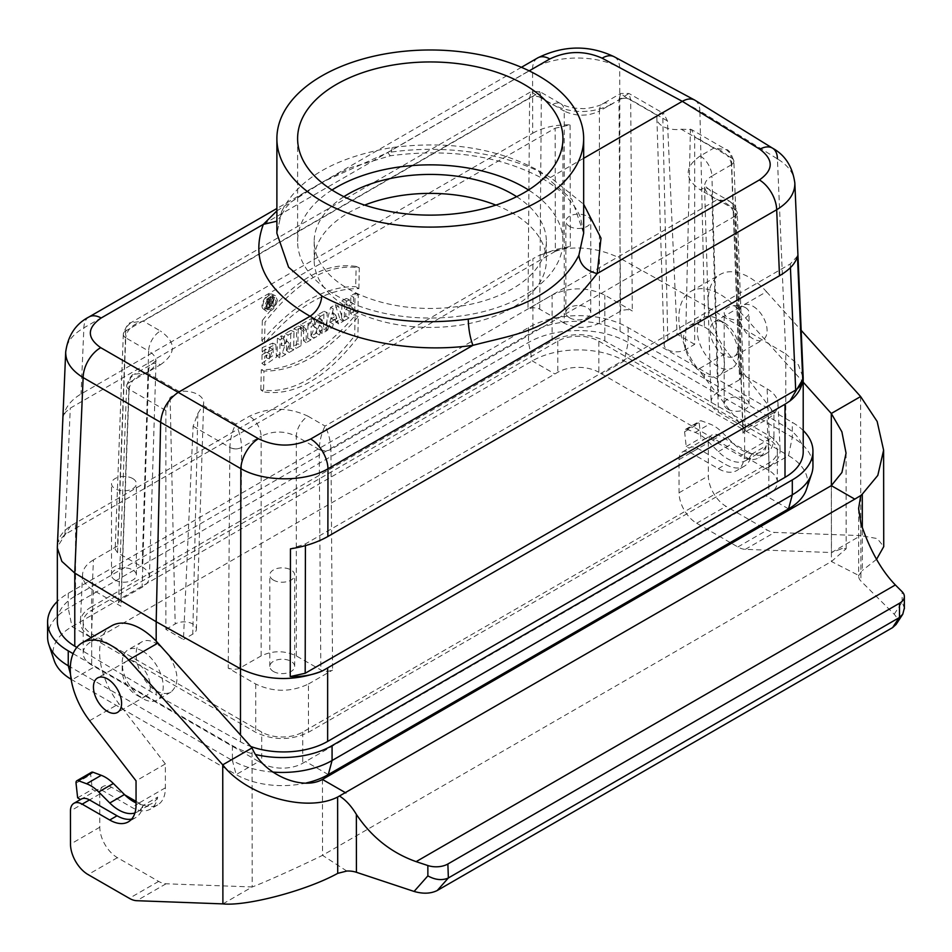 <?xml version="1.0" encoding="UTF-8"?>
<svg xmlns="http://www.w3.org/2000/svg" width="952" height="952" viewBox="0 0 952 952"><rect width="100%" height="100%" fill="white"/><g stroke="black" fill="none" stroke-linecap="round" stroke-linejoin="round"><path stroke-width="0.71" stroke-dasharray="4.76 3.57" d="M689.153 448.178A16.589 9.58 60 0 1 689.783 447.749A16.589 9.58 60 0 1 698.066 448.57L725.614 464.433A37.306 21.539 60 0 0 744.238 466.266A37.306 21.539 60 0 0 751.568 454.223A37.306 21.539 60 0 1 745.987 460.494A37.306 21.539 60 0 1 718.343 451.641L707.265 440.609A33.165 19.147 -120 0 0 695.174 432.422L686.987 429.376A4.141 2.392 -120 0 0 685.428 429.411A4.141 2.392 -120 0 0 684.595 431.78L686.202 446.476L689.153 448.178L703.814 439.717A16.589 9.58 60 0 1 704.444 439.288A16.589 9.58 60 0 1 712.715 440.11L740.275 455.972L747.606 451.736L720.045 435.873A16.589 9.58 -120 0 0 711.775 435.064A16.589 9.58 -120 0 0 708.336 442.668L708.371 475.869A24.871 14.363 60 0 0 725.983 506.309L767.205 530.05A24.871 14.363 60 0 0 774.63 532.418L860.775 535.607L831.465 552.541L745.321 549.352A24.871 14.363 60 0 1 737.883 546.972L731.481 543.283M131.65 819.101A37.306 21.539 60 0 0 135.672 817.613A37.306 21.539 60 0 0 143.002 805.571L157.663 797.11A37.306 21.539 60 0 1 150.333 809.152A37.306 21.539 60 0 1 131.709 807.32L104.149 791.457A16.589 9.58 60 0 0 95.878 790.648L103.209 786.412A16.589 9.58 60 0 1 111.479 787.221L124.819 794.908M136.065 801.382L139.04 803.095A37.306 21.539 -120 0 0 157.663 804.916A37.306 21.539 -120 0 0 165.386 787.804L165.362 763.944L136.041 780.866M730.208 542.557L696.674 523.243A24.871 14.363 60 0 1 679.062 492.791L679.026 459.59A16.589 9.58 60 0 1 682.453 451.986A16.589 9.58 60 0 1 690.736 452.795L718.284 468.67A37.306 21.539 -120 0 0 736.907 470.49A37.306 21.539 -120 0 0 744.631 453.366L744.607 429.519L773.928 412.597L727.518 352.407L698.197 369.328A58.036 33.51 60 0 1 690.878 291.371A58.036 33.51 60 0 1 737.193 308.65L803.214 382.192M751.568 454.223L766.229 445.762A37.306 21.539 60 0 1 758.899 457.793A37.306 21.539 60 0 1 740.275 455.972M744.631 453.366L773.952 436.444A37.306 21.539 60 0 1 766.217 453.568A37.306 21.539 60 0 1 747.606 451.736M773.952 436.444L773.928 412.597M744.607 429.519L698.197 369.328M346.778 871.044L322.526 855.324L831.429 561.513L846.173 548.757L842.318 548.483L831.465 552.541L831.382 485.603M222.899 903.888L252.209 886.966L166.065 883.777A24.871 14.363 60 0 1 158.639 881.397L117.417 857.669A24.871 14.363 60 0 1 99.805 827.217L99.77 794.027A16.589 9.58 60 0 1 103.209 786.412M91.511 772.298A4.141 2.392 -120 0 0 90.678 774.666L92.296 789.363L95.248 791.064L80.587 799.525A16.589 9.58 60 0 1 81.218 799.109M95.248 791.064A16.589 9.58 60 0 1 95.878 790.648M322.442 779.438L322.526 855.324C301.736 865.654 262.573 883.277 252.209 886.966L252.054 747.903M165.362 763.944L118.952 703.766A58.036 33.51 60 0 1 111.634 625.809M831.334 485.639L831.429 561.513L858.74 575.472A16.589 9.556 -0.1 0 0 858.68 576.234A16.589 9.556 -0.1 0 0 860.905 581.029L894.19 614.242C897.462 617.693 898.093 621.085 896.106 624.429M894.19 614.242L902.139 602.057L904.364 608.066M858.74 575.472L862.369 570.45L862.322 527.575M860.62 396.556L860.775 535.607L877.292 538.582L883.73 546.638M876.542 559.348L862.369 570.45M737.193 308.65L766.515 291.728A58.036 33.51 -120 0 0 720.2 274.45A58.036 33.51 -120 0 0 727.518 352.407M766.515 291.728L801.168 330.332M157.663 797.11A37.306 21.539 60 0 1 152.082 803.393A37.306 21.539 60 0 1 136.065 802.917M143.002 805.571A37.306 21.539 60 0 1 137.421 811.854A37.306 21.539 60 0 1 134.934 812.948M77.636 797.824L92.296 789.363M766.229 445.762A37.306 21.539 60 0 1 760.648 452.033A37.306 21.539 60 0 1 733.004 443.18L721.925 432.148A33.165 19.147 -120 0 0 709.823 423.961L701.636 420.915A4.141 2.392 -120 0 0 700.077 420.951A4.141 2.392 -120 0 0 699.244 423.319L700.862 438.015L703.814 439.717M686.202 446.476L700.862 438.015M753.02 306.27A19.897 11.483 60 0 1 766.027 323.799A19.897 11.483 60 0 1 762.98 339.745A19.897 11.483 60 0 1 743.072 328.262A19.897 11.483 60 0 1 743.072 305.283A19.897 11.483 60 0 1 753.02 306.27M93.463 559.883C86.596 563.977 82.955 568.856 82.55 574.556C82.467 580.672 86.096 585.932 93.463 590.335L120.94 606.21L118.524 602.711L120.952 599.439L142.122 587.217C146.751 584.457 149.178 581.148 149.393 577.317C149.404 573.271 146.977 569.808 142.122 566.904L117.572 552.743L115.144 549.245L117.572 545.972L93.463 559.883L91.332 606.936C84.466 611.029 80.825 615.908 80.42 621.596C80.325 627.725 83.966 632.985 91.332 637.388L255.719 732.302C273.295 740.608 290.884 740.608 308.46 732.302L769.216 466.29C776.582 461.875 780.223 456.615 780.128 450.498C779.724 444.81 776.082 439.919 769.216 435.826L604.829 340.923C587.253 332.617 569.665 332.617 552.089 340.923L552.089 295.108L527.979 309.019L529.61 97.818A8.294 4.998 0.4 0 1 541.331 97.877L539.617 91.511L535.476 94.724L531.323 91.511L529.61 97.758L125.735 330.939L127.163 326.215L130.888 322.704L143.324 321.133C132.875 323.918 127.009 329.44 125.735 337.71A8.294 4.784 -177.4 0 1 123.32 334.128M681.239 129.246L691.473 129.543L694.686 136.671L694.686 344.35L685.369 349.729A12.435 7.176 180 0 1 671.922 351.312A12.435 7.176 180 0 1 664.139 344.791L656.88 118.405A19.695 11.376 180 0 0 681.239 129.246L713.857 148.084L726.293 149.654L730.017 153.165L731.445 157.889A8.294 4.784 177.4 0 1 733.861 161.066A8.294 4.784 177.4 0 1 731.445 164.648L739.597 379.681L742.024 376.195L739.609 372.922L767.086 388.785C773.952 392.867 777.594 397.757 777.998 403.446C778.082 409.562 774.452 414.834 767.086 419.237L742.976 433.148L734.813 216.294A8.294 4.748 177.8 0 0 737.241 212.772L745.392 429.602M694.686 344.35L677.098 334.2L667.423 120.928L663.794 113.562L661.307 112.824L658.998 113.502L657.439 115.513A19.695 11.376 180 0 0 656.88 118.405M599.415 323.192C587.693 328.738 575.972 328.738 564.238 323.192L564.238 111.11C575.972 116.525 587.693 116.525 599.415 111.11L599.415 323.192L622.037 310.304L627.38 309.602L632.307 310.971L604.829 295.108C587.253 286.79 569.665 286.79 552.089 295.108M704.361 374.303C686.511 365.27 676.396 331.939 689.605 325.62C693.711 323.394 698.637 323.835 704.361 326.917L704.361 305.247L785.769 353.942L785.769 427.031L704.361 378.372L704.361 374.303C709.894 377.504 714.643 378.039 718.617 375.885L732.362 367.96A29.024 16.755 60 0 1 717.844 366.52A29.024 16.755 60 0 1 698.887 340.947A29.024 16.755 60 0 1 703.338 317.694A29.024 16.755 60 0 1 717.844 319.134A29.024 16.755 60 0 1 738.371 354.668A29.024 16.755 60 0 1 732.362 367.96M704.361 378.372L620.073 331.367A62.189 35.902 0 0 0 534.37 330.987A62.189 35.902 0 0 0 532.906 331.808L75.541 595.857A62.189 35.902 0 0 0 74.125 596.702A62.189 35.902 0 0 0 57.334 621.251M620.073 331.367L620.049 258.266L704.361 305.247L699.898 110.968L777.415 158.853L785.781 353.954L798.395 364.854L803.202 377.73M704.361 326.917C721.604 336.294 731.374 369.84 718.617 375.885M165.862 410.502L165.862 629.355L183.45 639.506L193.125 426.246L197.837 413.489L203.109 405.29A19.695 11.376 0 0 0 203.668 402.815A19.695 11.376 0 0 0 179.309 391.546L170.11 397.484L165.862 410.502L129.103 389.285C130.376 381.026 136.243 375.493 146.691 372.72L134.291 374.267L130.531 377.801L129.103 382.633A8.294 4.748 2.2 0 0 126.675 385.822A8.294 4.748 2.2 0 0 129.103 389.344L120.94 606.21M308.46 732.302L308.46 684.012C290.884 692.33 273.295 692.33 255.719 684.012L228.242 668.149L233.169 669.518L238.512 668.816L261.134 655.928C272.855 650.383 284.577 650.383 296.31 655.928L322.3 670.767L327.631 671.469L332.569 670.101L330.939 449.463A8.294 4.582 -0.4 0 1 319.217 449.522L319.217 449.403C319.634 440.657 321.597 432.874 325.072 426.068C328.559 432.874 330.511 440.657 330.939 449.403L734.813 216.235C733.54 207.964 727.673 202.443 717.225 199.67L729.66 201.241L733.385 204.751L734.813 209.464A8.294 4.784 177.4 0 1 737.229 212.653A8.294 4.784 177.4 0 1 734.813 216.235M156.188 641.172L156.188 643.409C150.654 640.208 145.906 639.673 141.931 641.827C129.174 647.872 138.944 681.406 156.188 690.795L156.188 694.853L240.475 741.846A62.189 35.902 0 0 0 250.781 746.499M76.826 647.408L156.188 694.853M156.188 690.795C161.911 693.877 166.838 694.306 170.944 692.08C179.702 684.179 178.893 671.767 168.528 654.869M161.947 647.538L156.188 643.409M614.218 56.763A24.871 14.363 -61.7 0 1 619.704 67.806L620.049 258.266C593.87 245.461 566.666 244.64 538.439 255.79L532.906 258.694L532.906 331.808M91.332 606.936L552.089 340.923M537.713 57.893A24.871 14.363 -120 0 0 532.561 68.806L532.68 133.244L81.039 393.997C70.829 400.042 64.843 407.908 63.094 417.583L65.402 412.311L70.269 408.146L555.135 128.211L555.361 251.328L64.867 534.512L57.751 542.354C59.036 536.595 63.332 531.109 70.626 525.885L532.906 258.694M803.214 451.974A62.189 35.902 0 0 0 785.769 427.031M308.46 684.012L332.569 670.101M70.626 525.885L57.358 547.007M569.522 226.386A12.435 7.176 180 0 1 565.869 221.304A12.435 7.176 180 0 1 578.316 214.129A12.435 7.176 180 0 1 590.752 221.304A12.435 7.176 180 0 1 583.076 227.945A12.435 7.176 180 0 1 569.522 226.386M745.404 307.627A12.435 7.176 180 0 1 749.046 312.696A12.435 7.176 180 0 1 736.61 319.884A12.435 7.176 180 0 1 724.174 312.696A12.435 7.176 180 0 1 731.85 306.068A12.435 7.176 180 0 1 745.404 307.627M273.438 580.101A12.435 7.176 180 0 1 269.797 575.032A12.435 7.176 180 0 1 282.232 567.844A12.435 7.176 180 0 1 294.68 575.032A12.435 7.176 180 0 1 286.992 581.66A12.435 7.176 180 0 1 273.438 580.101M132.733 478.558A12.435 7.176 180 0 1 136.374 483.64A12.435 7.176 180 0 1 128.698 490.268A12.435 7.176 180 0 1 115.144 488.709A12.435 7.176 180 0 1 111.503 483.64A12.435 7.176 180 0 1 119.178 477A12.435 7.176 180 0 1 132.733 478.558M273.438 671.493A12.435 7.176 0 0 0 286.992 673.052A12.435 7.176 0 0 0 294.68 666.424A12.435 7.176 0 0 0 282.232 659.236A12.435 7.176 0 0 0 269.797 666.424A12.435 7.176 0 0 0 273.438 671.493M115.144 580.101A12.435 7.176 0 0 0 128.698 581.66A12.435 7.176 0 0 0 136.374 575.032A12.435 7.176 0 0 0 123.939 567.844A12.435 7.176 0 0 0 111.503 575.032A12.435 7.176 0 0 0 115.144 580.101M564.238 323.192L538.249 308.353L532.906 307.651L527.979 309.019M569.522 317.778A12.435 7.176 0 0 0 583.076 319.337A12.435 7.176 0 0 0 590.752 312.696A12.435 7.176 0 0 0 578.316 305.521A12.435 7.176 0 0 0 565.869 312.696A12.435 7.176 0 0 0 569.522 317.778M739.597 379.681L718.427 391.903C713.572 394.806 711.144 398.281 711.156 402.315C711.37 406.159 713.798 409.455 718.427 412.216L742.976 426.389L745.404 429.661L742.976 433.148M727.816 409.17A12.435 7.176 0 0 0 741.37 410.728A12.435 7.176 0 0 0 749.046 404.088A12.435 7.176 0 0 0 745.404 399.019A12.435 7.176 0 0 0 731.85 397.46A12.435 7.176 0 0 0 724.174 404.088A12.435 7.176 0 0 0 727.816 409.17M797.455 256.124L790.279 263.966L305.413 543.901L290.443 548.84M293.644 349.896L289.099 352.514L289.289 343.684L285.493 354.596L279.721 357.928L280.102 339.685L284.648 337.067L284.469 345.671L288.17 335.033L294.025 331.653L293.644 349.896L290.467 348.051L286.433 350.384L289.099 352.514M338.615 323.93L337.829 321.526L333.319 324.132L332.415 327.512L327.655 330.261L333.367 308.936L338.424 306.02L343.375 321.181L338.615 323.93L335.866 321.835L335.08 319.444L337.829 321.526M357.857 337.425C325.929 378.349 294.489 396.508 263.537 391.879L263.978 371.042C295.037 371.577 326.476 353.418 358.297 316.588L357.857 337.425L354.68 335.723C322.942 376.385 291.669 394.437 260.872 389.88L263.537 391.879M358.868 288.646L359.309 267.81C328.321 263.204 296.881 281.352 264.989 322.264L264.549 343.101C296.393 306.247 327.833 288.099 358.868 288.646L355.691 286.611L356.119 266.417L359.309 267.81M313.767 326.476L314.588 326.833C311.328 323.799 312.339 319.836 317.647 314.922L323.954 311.28L323.585 328.94L319.36 331.367L319.301 325.06L316.362 333.105L311.197 336.08L314.588 326.833L317.195 328.797C313.993 325.477 315.124 321.312 320.574 316.326L327.143 312.53L326.762 330.772L322.026 333.509L322.157 327.607L319.444 334.997L313.708 338.305L317.195 328.797L316.528 328.476M269.368 358.94L269.475 353.537L264.739 356.262L264.561 365.294L276.449 357.131L275.83 344.505L264.882 349.289L264.799 353.727L272.7 349.61L269.368 358.94L266.167 357.631L266.286 352.288L269.475 353.537M301.058 345.612L296.322 348.349L296.703 330.106L301.439 327.369L301.058 345.612L297.881 343.779L293.656 346.207L296.322 348.349M357.904 312.791L353.168 315.528L353.323 308.567L349.134 310.983L348.991 317.932L344.255 320.669L344.636 302.427L349.372 299.701L349.241 306.116L353.418 303.7L353.549 297.286L358.285 294.549L357.904 312.791L354.727 310.959L350.503 313.387L353.168 315.528M277.425 300.38C275.247 308.507 271.522 312.089 266.251 311.125C260.955 307.984 270.035 292.704 275.425 295.703L277.425 300.38M314.469 324.656L311.137 326.572L310.864 339.947L306.127 342.684L306.401 329.309L303.081 331.237L303.176 326.369L314.577 319.789L314.469 324.656L311.292 322.823L307.96 324.739L311.137 326.572M322.157 327.607L319.491 324.953M319.36 331.367L322.026 333.509M316.362 333.105L319.444 334.997M319.301 325.06L320.419 325.584M273.117 306.437L273.284 298.357L270.677 299.868C268.202 302.355 267.905 304.069 269.785 305.009L268.226 309.257L269.844 308.329L271.32 304.307L271.665 307.282L273.117 306.437L269.928 304.604L270.094 297.107L273.284 298.357M270.094 297.107L267.75 298.464C265.453 300.892 265.275 302.391 267.214 302.938L269.785 305.009L267.214 302.938L265.715 307.044L268.226 309.257M275.985 301.106C274.521 306.96 271.784 309.793 267.75 309.626C262.669 307.77 270.701 294.275 274.83 297.726L275.985 301.106M583.635 233.323L571.973 199.432L538.737 170.705C496.98 148.107 448.178 140.384 392.307 147.512C335.282 157.187 298.404 178.476 281.661 211.404L280.614 216.425L276.889 221.173M392.307 147.512L390.356 155.759L387.631 152.606C445.548 143.621 509.867 153.665 550.458 177.465L583.659 204.252M276.889 210.868L323.609 181.558L387.631 152.606L529.205 70.864M538.737 170.705L542.2 178.31L550.458 177.465L583.659 158.306M89.024 316.945A24.871 14.363 -120 0 0 83.871 327.857C72.435 334.521 66.378 342.53 65.7 351.895M495.873 205.108A116.084 67.021 180 0 1 512.355 213.01A116.084 67.021 180 0 1 546.353 260.396A116.084 67.021 180 0 1 430.268 327.417A116.084 67.021 180 0 1 314.196 260.396A116.084 67.021 180 0 1 364.664 205.108M532.68 133.244C543.128 127.366 555.599 124.569 570.105 124.855L555.135 128.211M694.972 100.234C698.078 102.257 699.72 105.839 699.898 110.968L619.704 67.806C596.547 54.383 555.313 54.859 532.561 68.806L83.871 327.857L81.039 393.997M555.361 251.328L570.319 246.425L555.789 249.472L538.439 255.79M620.585 310.971L618.955 99.829L599.415 111.11A16.589 9.58 60 0 1 602.842 103.744A16.589 9.58 60 0 1 611.136 104.565L628.963 93.463L630.676 99.71A8.294 5.034 0 0 0 618.955 99.71L620.668 93.463L624.821 96.676L657.439 115.513M618.955 99.71L618.955 99.829A8.294 4.998 179.6 0 1 630.676 99.77L632.307 310.971M539.701 309.031L541.331 97.877L564.238 111.11A16.589 9.58 120 0 0 560.811 103.744C566.607 106.874 573.616 108.469 581.815 108.54C587.943 109.313 602.89 104.803 602.842 103.744L620.668 93.463L628.963 93.463L663.794 113.574M125.735 330.939A8.294 4.784 -177.4 0 0 123.32 334.116C126.128 326.203 128.651 322.407 130.888 322.704L531.323 91.511L539.617 91.511L560.811 103.744A16.589 9.58 120 0 0 552.517 104.565L535.476 94.724L143.324 321.133L160.364 330.975A16.589 9.58 120 0 0 148.643 351.05C153.498 353.882 155.926 357.321 155.926 361.343C155.711 365.199 153.284 368.531 148.643 371.351L129.103 382.633L120.952 599.439M541.331 97.758A8.294 5.034 0 0 0 529.61 97.758M794.837 182.891C794.135 173.597 788.327 165.589 777.415 158.853M731.445 164.648C730.172 156.39 724.305 150.868 713.857 148.084L700.184 155.973A16.589 9.58 60 0 1 711.906 176.049L731.445 164.767A8.294 4.831 -2.2 0 0 733.873 161.185A8.294 4.831 -2.2 0 0 731.445 157.949L739.609 372.922M700.184 155.973C684.191 167.255 684.191 178.536 700.184 189.817A16.589 9.58 -60 0 1 708.478 188.996A16.589 9.58 -60 0 1 711.906 196.362C707.265 193.53 704.837 190.198 704.623 186.354C704.623 182.32 707.05 178.881 711.906 176.049L718.427 391.903M734.813 209.464L734.813 209.583A8.294 4.748 177.8 0 1 737.241 212.772L737.229 212.653C733.837 200.539 732.147 204.192 729.66 201.241L708.478 188.996L704.492 185.604L711.156 402.458M664.139 344.791A12.435 7.176 180 0 1 667.78 339.578L677.098 334.2M193.125 426.246L229.872 447.464C230.301 438.705 232.252 430.923 235.727 424.128L203.109 405.29M129.103 389.285A8.294 4.784 -177.4 0 1 126.687 385.715M118.524 602.652L126.687 385.703A8.294 4.784 -177.4 0 1 129.103 382.514M179.309 391.546L146.691 372.72L160.364 364.818A16.589 9.58 -120 0 0 152.07 363.997L152.07 363.997A16.589 9.58 -120 0 0 148.643 371.351L142.122 587.217M125.735 337.71L125.735 337.817A8.294 4.831 -177.8 0 1 123.308 334.247A8.294 4.831 -177.8 0 1 125.735 330.998L117.572 545.972M239.963 668.149L241.594 447.583A8.294 4.582 -179.6 0 1 229.872 447.523L228.242 668.149M229.872 447.464A8.294 4.534 0 0 0 241.594 447.464C241.165 438.705 239.214 430.923 235.727 424.128L249.412 416.226C268.952 406.992 288.492 406.992 308.031 416.226A16.589 9.58 -60 0 0 296.31 436.302C284.577 430.625 272.855 430.625 261.134 436.302A16.589 9.58 -120 0 0 249.412 416.226M261.134 655.928L261.134 436.302L241.594 447.464M319.217 449.403A8.294 4.534 0 0 0 330.939 449.403M165.862 629.355L175.18 623.976A12.435 7.176 180 0 1 188.841 622.441A12.435 7.176 180 0 1 196.41 629.189A12.435 7.176 180 0 1 192.768 634.127L183.45 639.506M266.286 352.288L262.062 354.715L264.739 356.262M262.062 354.715L261.883 363.283L264.561 365.294M261.883 363.283L273.391 355.239L272.688 343.125L262.205 347.658L264.882 349.289M262.205 347.658L262.133 351.514L264.799 353.727M262.133 351.514L269.975 347.599L266.167 357.631M293.656 346.207L294.025 328.559L298.25 326.12L297.881 343.779M298.25 326.12L301.439 327.369M294.025 328.559L296.703 330.106M322.24 323.287L322.312 320.134L321.574 320.55C319.777 322.633 319.753 323.68 321.514 323.716L322.24 323.287L319.563 321.74L319.634 317.992L322.312 320.134M319.634 317.992L318.658 318.563C316.504 321.038 316.48 322.288 318.575 322.312L319.563 321.74M317.504 322.478L321.514 323.716L317.516 322.454M323.585 328.94L326.762 330.772M323.954 311.28L327.143 312.53M311.197 336.08L313.708 338.305M350.503 313.387L350.645 306.437L345.957 309.15L345.814 316.1L341.589 318.539L341.958 300.88L346.183 298.44L346.052 304.866L350.741 302.153L350.872 295.739L355.096 293.299L354.727 310.959M355.096 293.299L358.285 294.549M350.645 306.437L353.323 308.567M345.957 309.15L349.134 310.983M345.814 316.1L348.991 317.932M341.589 318.539L344.255 320.669M341.958 300.88L344.636 302.427M346.183 298.44L349.372 299.701M346.052 304.866L349.241 306.116M350.741 302.153L353.418 303.7M350.872 295.739L353.549 297.286M356.119 266.417C325.31 261.895 294.049 279.947 262.312 320.574L264.989 322.264M262.312 320.574L261.883 340.768L264.549 343.101M261.883 340.768C293.537 304.295 324.81 286.243 355.691 286.611M274.236 298.821C272.141 306.615 268.571 310.055 263.514 309.126C258.42 306.104 267.167 291.443 272.332 294.335L274.236 298.821M273.307 299.285C271.772 305.449 268.88 308.436 264.644 308.246C259.289 306.294 267.762 292.085 272.105 295.739L273.307 299.285M260.872 389.88L261.288 369.697C292.169 370.078 323.442 352.026 355.096 315.54L354.68 335.723M355.096 315.54L358.297 316.588M261.288 369.697L263.978 371.042M334.271 316.945L331.141 318.753L332.819 312.506L334.271 316.945L336.853 318.551L334.438 319.943L335.735 315.124L336.853 318.551M332.819 312.506L335.735 315.124M331.141 318.753L334.438 319.943M335.08 319.444L330.213 322.252L329.309 325.632L325.084 328.071L330.606 307.437L335.294 304.723L340.09 319.408L335.866 321.835M340.09 319.408L343.375 321.181M330.213 322.252L333.319 324.132M329.309 325.632L332.415 327.512M325.084 328.071L327.655 330.261M330.606 307.437L333.367 308.936M335.294 304.723L338.424 306.02M307.96 324.739L307.686 338.115L303.462 340.554L303.736 327.179L300.404 329.094L300.499 324.822L311.375 318.539L311.292 322.823M311.375 318.539L314.577 319.789M307.686 338.115L310.864 339.947M303.462 340.554L306.127 342.684M303.736 327.179L306.401 329.309M300.404 329.094L303.081 331.237M300.499 324.822L303.176 326.369M286.433 350.384L286.635 340.518L282.399 352.716L277.056 355.798L277.425 338.138L281.459 335.818L281.256 345.445L285.398 333.545L290.836 330.403L290.467 348.051M290.836 330.403L294.025 331.653M286.635 340.518L289.289 343.684M282.399 352.716L285.493 354.596M277.056 355.798L279.721 357.928M277.425 338.138L280.102 339.685M281.459 335.818L284.648 337.067M281.256 345.445L284.469 345.671M285.398 333.545L288.17 335.033M269.13 298.726L269.083 300.868L271.76 302.415L270.213 303.152L267.072 301.76L267.726 299.535L269.13 298.726L271.796 300.856L271.76 302.415M269.083 300.868L267.679 301.677L270.618 303.069L270.642 301.522L271.796 300.856M265.715 307.044L266.762 306.437L269.844 308.329M266.762 306.437L268.238 302.415L271.32 304.307M268.238 302.415L269.059 301.939L271.736 304.069M269.059 301.939L269 305.14L271.665 307.282M269 305.14L269.928 304.604M516.65 196.671A116.084 67.021 180 0 1 546.353 241.439A116.084 67.021 180 0 1 430.268 308.46A116.084 67.021 180 0 1 314.196 241.439A116.084 67.021 180 0 1 343.898 196.671M331.998 189.995A132.661 76.588 0 0 0 297.607 241.439A132.661 76.588 0 0 0 430.268 318.039A132.661 76.588 0 0 0 562.941 241.439A132.661 76.588 0 0 0 528.55 189.995M803.214 430.506A70.472 40.686 0 0 0 792.302 422.367L628.141 327.595A70.472 40.686 0 0 0 528.479 327.595L68.246 593.31A70.472 40.686 -0 0 0 57.334 601.45M73.114 653.667L232.407 745.63A70.472 40.686 0 0 0 255.921 754.603M598.832 341.137L768.859 439.3A29.024 16.755 180 0 1 777.356 451.141A29.024 16.755 180 0 1 768.859 462.993L302.76 732.088A29.024 16.755 180 0 1 261.717 732.088L91.689 633.925A29.024 16.755 180 0 1 83.193 622.084A29.024 16.755 180 0 1 91.689 610.232L557.789 341.137A29.024 16.755 180 0 1 598.832 341.137L598.832 372.28L765.92 468.741L788.542 455.687A65.141 37.616 180 0 1 806.439 489.411M47.6 636.971A70.472 40.686 180 0 1 68.246 608.197L528.479 342.482A70.472 40.686 180 0 1 628.141 342.482L792.302 437.265A70.472 40.686 180 0 1 812.948 466.04M54.109 660.343A65.141 37.616 180 0 1 72.007 626.63L532.251 360.915A65.141 37.616 180 0 1 624.381 360.915L788.542 455.687L792.302 437.265L792.302 422.367M68.246 593.31L68.246 608.197L72.007 626.63L94.629 639.684L557.789 372.28A29.024 16.755 180 0 1 598.832 372.28M94.629 639.684L91.689 641.374L91.689 610.232M306.413 782.925A65.141 37.616 180 0 1 236.167 774.595L72.007 679.811A65.141 37.616 180 0 1 71.126 679.3M272.712 772.072A70.472 40.686 180 0 1 232.407 760.517L236.167 774.595L258.789 761.541L91.689 665.067A29.024 16.755 180 0 1 83.193 653.227A29.024 16.755 180 0 1 91.689 641.374M232.407 745.63L232.407 760.517L70.341 666.959M258.789 761.541L261.717 763.23L261.717 732.088M788.542 508.88L765.92 495.825L302.76 763.23A29.024 16.755 180 0 1 261.717 763.23M768.859 439.3L768.859 470.443A29.024 16.755 180 0 1 777.356 482.283A29.024 16.755 180 0 1 768.859 494.136L768.859 462.993M765.92 495.825L768.859 494.136M768.859 470.443L765.92 468.741M724.293 322.859L724.293 322.859A19.897 11.483 60 0 1 738.371 347.23A19.897 11.483 60 0 1 734.242 356.334A19.897 11.483 60 0 1 724.293 355.346A19.897 11.483 60 0 1 711.299 337.817A19.897 11.483 60 0 1 714.345 321.871A19.897 11.483 60 0 1 724.293 322.859L717.844 319.134M136.255 662.354A19.897 11.483 -120 0 0 126.307 661.378A19.897 11.483 -120 0 0 122.177 670.482A19.897 11.483 -120 0 0 136.255 694.853A19.897 11.483 -120 0 0 146.203 695.841A19.897 11.483 -120 0 0 149.25 679.895A19.897 11.483 -120 0 0 136.255 662.354M142.705 651.192A29.024 16.755 -120 0 0 128.187 649.752A29.024 16.755 -120 0 0 122.177 663.032A29.024 16.755 -120 0 0 142.705 698.578A29.024 16.755 -120 0 0 157.211 700.017A29.024 16.755 -120 0 0 161.661 676.765A29.024 16.755 -120 0 0 142.705 651.192M712.715 440.11L720.045 435.873M139.04 803.095L131.709 807.32M111.479 787.221L104.149 791.457M679.026 459.59L708.336 442.668M690.736 452.795L698.066 448.57M718.284 468.67L725.614 464.433M679.062 492.791L708.371 475.869M745.321 549.352L774.63 532.418M737.883 546.972L767.205 530.05M696.674 523.243L725.983 506.309M99.77 794.027L70.46 810.949M99.805 827.217L70.496 844.138M165.386 787.804L136.065 804.726M117.417 857.669L88.108 874.591M158.639 881.397L129.317 898.319M166.065 883.777L136.755 900.699M860.834 523.124L860.905 581.029M902.139 602.057L902.127 591.716M89.631 720.688L118.952 703.766M76.029 783.127L90.678 774.666M718.343 451.641L733.004 443.18M686.987 429.376L701.636 420.915M695.174 432.422L709.823 423.961M684.595 431.78L699.244 423.319M707.265 440.609L721.925 432.148M769.216 435.826L767.086 388.785M731.445 157.889L694.686 136.671M667.423 120.928L630.676 99.71M604.829 340.923L604.829 295.108M93.463 590.335L91.332 637.388M255.719 684.012L255.719 732.302M240.475 741.846L240.475 735.015M75.541 595.857L75.541 522.743M769.216 466.29L767.086 419.237M305.413 543.901L305.413 545.627M790.279 263.966L790.434 267.631M64.867 534.512L70.269 408.146M281.661 211.404L276.913 233.311L280.614 216.425L285.517 208.048L290.336 202.705L301.141 194.744L331.498 177.227L350.955 167.54L390.356 155.759C449.189 148.179 499.812 155.7 542.2 178.31M308.031 416.226L325.072 426.068L717.225 199.67L700.184 189.817M160.364 364.818C176.358 353.537 176.358 342.256 160.364 330.975M611.136 104.565C591.597 113.812 572.057 113.812 552.517 104.565M570.319 246.425L570.105 124.855M742.976 426.389L734.813 209.583L711.906 196.362L718.427 412.216M685.369 349.729L690.438 129.091M667.78 339.578L662.711 113.086M63.094 417.583L57.751 542.354M117.572 552.743L125.735 337.817L148.643 351.05L142.122 566.904M296.31 655.928L296.31 436.302L319.217 449.522L320.848 670.101M197.837 413.489L192.768 634.127M170.11 397.484L175.18 623.976M318.658 318.563L321.574 320.55M317.647 314.922L320.574 316.326M267.726 299.535L270.642 301.522M267.75 298.464L270.677 299.868M628.141 327.595L628.141 342.482L624.381 360.915L601.759 373.969M528.479 327.595L528.479 342.482L532.251 360.915L554.861 373.969M557.789 341.137L557.789 372.28M70.507 674.183L72.007 679.811L94.629 666.757M91.689 633.925L91.689 665.067M302.76 732.088L302.76 763.23M328.297 774.595L305.687 761.541M682.453 451.986L689.783 447.749M704.444 439.288L711.775 435.064M766.217 453.568L758.899 457.793M744.238 466.266L736.907 470.49M157.663 804.916L150.333 809.152M135.672 817.613L128.341 821.85M846.054 453.152L846.173 548.757M842.318 548.483L840.033 549.161M690.878 291.371L720.2 274.45M858.609 508.499L858.68 576.257M137.421 811.854L152.082 803.393M745.987 460.494L760.648 452.033M685.428 429.411L700.077 420.951M777.998 403.446L780.128 450.498M82.55 574.556L80.42 621.596M542.14 178.274C562.43 190.709 575.234 203.871 580.553 217.77L583.635 233.335M521.41 67.306L276.889 208.488M742.024 376.135L733.861 161.066C731.053 153.153 728.53 149.345 726.293 149.654L691.461 129.543M126.687 385.703C129.484 377.789 132.019 373.981 134.291 374.267M149.393 577.459L156.057 360.606L152.07 363.997L134.256 374.291M123.32 334.116L115.156 549.185M196.41 629.189L203.668 402.815M275.794 344.493L272.688 343.125M272.7 349.598L269.975 347.599M313.779 326.465L316.516 328.464M266.251 311.125L263.514 309.126M275.425 295.703L272.332 294.335M267.75 309.614L264.644 308.246M274.842 297.738L272.105 295.739M297.607 138.54L297.607 241.439M562.941 138.54L562.941 241.439M314.196 241.439L314.196 260.396M546.353 241.439L546.353 260.396M749.046 404.088L749.046 312.696M724.174 404.088L724.174 312.696M590.752 312.696L590.752 221.304M565.869 312.696L565.869 221.304M136.374 575.032L136.374 483.64M111.503 575.032L111.503 483.64M294.68 666.424L294.68 575.032M269.797 666.424L269.797 575.032M83.193 653.227L83.193 622.084M777.356 482.283L777.356 451.141M734.242 356.334L762.98 339.745M714.345 321.871L743.072 305.283M738.371 347.23L738.371 354.668M689.605 325.62L703.338 317.694M126.307 661.378L97.568 677.955M146.203 695.841L117.477 712.429M136.255 694.853L142.705 698.578M122.177 670.482L122.177 663.032M141.931 641.827L128.187 649.752M170.944 692.08L157.211 700.017"/><path stroke-width="1.43" d="M124.819 794.908L136.065 801.382M731.481 543.283L730.208 542.557M803.214 382.192L831.298 413.477L860.62 396.556L801.168 330.332M831.382 485.603L831.298 413.477L841.889 431.815L846.054 453.152L841.925 472.489L831.334 485.639L322.442 779.438C301.653 791.255 262.443 773.69 252.054 747.903L222.732 764.837L222.899 903.888C246.306 906.34 305.842 890.965 337.71 873.365L337.615 797.062L854.789 499.134L831.334 485.639M82.312 642.731L111.634 625.809A58.036 33.51 60 0 1 157.949 643.076L128.627 659.998A58.036 33.51 -120 0 0 82.312 642.731A58.036 33.51 -120 0 0 89.631 720.688L136.041 780.866L136.065 804.726A37.306 21.539 60 0 1 128.341 821.85A37.306 21.539 60 0 1 109.718 820.017L82.169 804.154A16.589 9.58 -120 0 0 73.887 803.333A16.589 9.58 -120 0 0 70.46 810.949L70.496 844.138A24.871 14.363 60 0 0 88.108 874.591L129.317 898.319A24.871 14.363 60 0 0 136.755 900.699L222.899 903.888M73.887 803.333L81.218 799.109A16.589 9.58 60 0 1 89.5 799.918L82.169 804.154M131.65 819.101A37.306 21.539 60 0 1 117.048 815.781L89.5 799.918M904.364 608.066L902.782 614.195L896.106 624.429L892.619 627.594L437.242 890.513C430.732 893.714 423.021 894.023 414.084 891.441L356.417 872.294A16.589 9.556 -0.1 0 0 346.778 871.044L337.71 873.365M157.949 643.076L252.054 747.903M902.782 614.195L899.509 617.467L899.497 603.259A16.589 9.556 -0.1 0 0 904.352 596.487A16.589 9.556 -0.1 0 0 902.127 591.716L895.356 584.956C881.124 570.188 869.616 549.578 860.834 523.124L858.609 508.499L860.751 495.54L854.789 499.134M899.497 603.259L447.868 863.999L448.368 877.958L899.509 617.467M339.864 796.277C345.969 800.227 351.466 806.261 356.357 814.376C371.554 837.129 391.474 852.885 416.131 861.643L427.853 865.535A16.589 9.556 -0.1 0 0 447.868 863.999M447.892 878.208C441.704 880.624 435.028 879.85 427.865 875.876L414.084 891.441M862.322 527.575L862.286 494.147L877.803 475.405L883.611 450.177L883.73 546.638L876.542 559.348M883.611 450.177L877.149 421.45L860.62 396.556M862.286 494.147L860.751 495.54M322.442 779.438L345.897 792.945M337.615 797.062C305.759 813.258 246.175 795.313 222.732 764.837L128.627 659.998M136.065 802.917A37.306 21.539 60 0 1 124.438 794.527L113.359 783.496A33.165 19.147 -120 0 0 101.257 775.309L93.082 772.262A4.141 2.392 -120 0 0 91.511 772.298L76.862 780.759A4.141 2.392 -120 0 0 76.029 783.127L77.636 797.824L80.539 799.501M134.934 812.948A37.306 21.539 60 0 1 109.777 802.988L98.699 791.957A33.165 19.147 -120 0 0 86.608 783.77L78.421 780.723A4.141 2.392 -120 0 0 76.862 780.759M107.528 711.442A19.897 11.483 -120 0 0 117.477 712.429A19.897 11.483 -120 0 0 120.523 696.483A19.897 11.483 -120 0 0 107.528 678.943A19.897 11.483 -120 0 0 97.568 677.955A19.897 11.483 -120 0 0 94.522 693.901A19.897 11.483 -120 0 0 107.528 711.442M240.475 735.015L240.499 668.768L156.188 621.739L156.188 641.172M65.7 351.895L65.7 351.978C65.569 361.808 71.376 370.34 83.133 377.587L160.65 422.307C161.923 409.538 167.778 399.566 178.226 392.379L258.42 438.717A24.871 13.864 120 0 0 240.844 468.646L160.65 422.307L156.188 621.739L74.78 573.092L74.78 646.194L76.826 647.408M168.528 654.869L161.947 647.538M790.434 267.631L795.682 390.082L800.537 385.905L802.798 380.645C801.513 388.547 797.217 395.33 789.922 400.982L785.007 404.243L785.007 477.357A62.189 35.902 0 0 0 786.423 476.512A62.189 35.902 0 0 0 803.214 451.974L803.202 377.73L794.837 182.891M789.922 400.982L803.214 378.622M785.007 477.357L327.643 741.418A62.189 35.902 0 0 1 326.179 742.227A62.189 35.902 0 0 1 250.781 746.499M258.42 438.717C275.973 447.095 293.406 447.178 310.709 438.991A24.871 14.363 60 0 1 327.988 468.789C305.235 482.188 264.001 482.117 240.844 468.646L240.499 668.768C266.679 680.93 293.882 681.703 322.109 671.077L785.007 404.243M276.889 221.173L263.359 224.351L101.15 318.004A24.871 14.363 -120 0 0 89.024 316.945C75.755 323.799 67.985 335.473 65.7 351.978L57.346 547.007L57.334 621.251A62.189 35.902 0 0 0 74.78 646.194M57.334 547.888L61.868 561.382L74.768 573.092L83.133 377.587A24.871 14.851 -60 0 1 100.722 347.67L178.226 392.379L310.09 316.254C265.763 290.824 250.186 260.182 263.359 224.351L276.889 210.868M795.682 390.082L305.187 673.266L290.229 676.574C302.058 676.908 312.696 675.075 322.109 671.077M468.241 319.122C525.266 309.459 562.144 288.159 578.887 255.243C580.03 264.739 586.135 270.856 597.19 273.593C583.374 290.884 567.618 309.828 546.698 321.597C525.909 333.938 502.394 337.627 472.918 345.338C414.989 353.442 350.717 341.732 310.09 316.254C317.159 311.304 321.062 304.533 321.812 295.941C363.569 318.527 412.371 326.262 468.241 319.122C468.539 329.118 470.098 337.853 472.918 345.338L310.709 438.991M583.659 204.252L600.998 238.167L597.19 273.593L759.398 179.94A24.871 14.363 60 0 1 776.677 209.737C788.922 202.264 794.979 193.387 794.849 183.093C792.599 166.767 785.186 155.128 772.596 148.203L772.596 148.203A24.871 14.351 121.7 0 0 759.827 149.238C773.786 159.686 773.643 169.92 759.398 179.94M321.812 201.158A153.391 88.56 0 0 0 488.971 220.364A153.391 88.56 0 0 0 583.659 138.54A153.391 88.56 0 0 0 538.737 75.922A153.391 88.56 0 0 0 371.577 56.727A153.391 88.56 0 0 0 276.889 138.54A153.391 88.56 0 0 0 321.812 201.158M583.659 158.306L682.322 101.34C687.023 98.71 691.104 98.258 694.543 99.996L694.972 100.234M529.205 70.864L549.84 58.953A24.871 14.363 -120 0 0 537.713 57.893L521.41 67.306M89.024 316.945L276.889 208.488M364.664 205.108A116.084 67.021 180 0 1 495.873 205.108M759.827 149.238L682.322 101.34L602.128 58.179A24.871 14.363 -61.7 0 1 614.218 56.763L694.413 99.924M327.869 536.5L327.988 468.789L776.677 209.737L779.509 275.747L327.869 536.5C317.421 542.414 304.949 546.531 290.443 548.84L290.229 676.574M779.509 275.747C789.72 269.737 795.705 263.204 797.455 256.124L802.798 380.645M777.415 158.853A24.871 14.351 121.7 0 0 772.596 148.203L695.091 100.317M524.076 84.383A132.661 76.588 180 0 1 562.941 138.54A132.661 76.588 180 0 1 430.268 215.128A132.661 76.588 180 0 1 297.607 138.54A132.661 76.588 180 0 1 379.503 67.782A132.661 76.588 180 0 1 524.076 84.383M343.898 196.671A116.084 67.021 180 0 1 512.355 194.053A116.084 67.021 180 0 1 516.65 196.671M528.55 189.995A132.661 76.588 0 0 0 524.076 187.282A132.661 76.588 0 0 0 331.998 189.995M255.921 754.603A70.472 40.686 0 0 0 332.07 745.63L792.302 479.915A70.472 40.686 0 0 0 812.948 451.141A70.472 40.686 0 0 0 803.214 430.506M57.334 601.45A70.472 40.686 -0 0 0 47.6 622.084A70.472 40.686 -0 0 0 68.246 650.847L73.114 653.667M70.341 666.959L68.246 665.745A70.472 40.686 180 0 1 48.873 644.683A70.472 40.686 180 0 1 47.6 636.971L47.6 622.084M71.126 679.3A65.141 37.616 180 0 1 54.109 660.343L48.873 644.683M812.948 451.141L812.948 466.04A70.472 40.686 180 0 1 811.675 473.751A70.472 40.686 180 0 1 792.302 494.814L332.07 760.517A70.472 40.686 180 0 1 272.712 772.072M811.675 473.751L806.439 489.411A65.141 37.616 180 0 1 788.542 508.88L328.297 774.595A65.141 37.616 180 0 1 306.413 782.925M117.048 815.781L109.718 820.017M899.033 617.765L892.619 627.594M437.242 890.513L448.368 877.958M895.356 584.956L416.131 861.643M427.853 865.535L427.865 875.876M356.417 872.294L356.357 814.376M109.777 802.988L124.438 794.527M78.421 780.723L93.082 772.262M86.608 783.77L101.257 775.309M98.699 791.957L113.359 783.496M327.643 668.292L327.643 741.418M305.413 545.627L305.187 673.266M578.887 255.243L583.635 233.335M276.889 138.54L276.889 233.323L288.575 267.203L321.812 295.941M549.84 58.953C567.142 50.694 584.576 50.444 602.128 58.179M101.15 318.004C86.906 327.964 86.763 337.853 100.722 347.67M68.246 650.847L68.246 665.745L70.507 674.183M332.07 745.63L332.07 760.517L328.297 774.595M792.302 479.915L792.302 494.814L788.542 508.88M904.364 608.768L904.352 596.487M583.659 233.323L583.659 138.54M614.218 56.763C589.145 44.815 563.632 45.184 537.713 57.893"/></g></svg>
